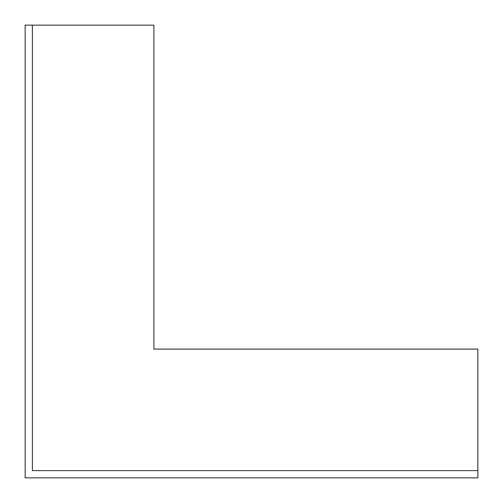<?xml version="1.0" encoding="UTF-8"?>
<svg xmlns="http://www.w3.org/2000/svg" width="503" height="503" viewBox="0 0 503 503"><rect width="100%" height="100%" fill="white"/><g stroke="black" fill="none" stroke-linecap="round" stroke-linejoin="round"><path stroke-width="0.75" d="M153.899 349.101L153.899 25.15L32.393 25.15L32.393 470.607L477.85 470.607L477.85 349.101L153.899 349.101M477.85 470.607L477.85 477.85L25.15 477.85L25.15 25.15L32.393 25.15"/></g></svg>
